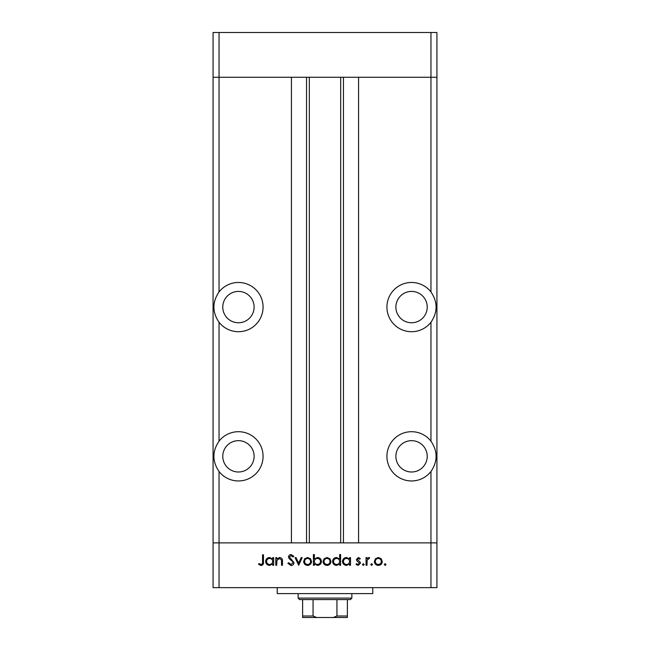 <?xml version="1.0" encoding="UTF-8"?>
<svg xmlns="http://www.w3.org/2000/svg" width="650" height="650" viewBox="0 0 650 650"><rect width="100%" height="100%" fill="white"/><g stroke="black" fill="none" stroke-linecap="round" stroke-linejoin="round"><path stroke-width="0.97" d="M219.042 471.494C212.193 461.378 212.193 451.271 219.042 441.163A24.627 24.627 0 0 1 263.071 456.324A24.627 24.627 0 0 1 219.042 471.494L219.042 542.88L430.958 542.88L430.958 587.657L436.93 587.657L436.93 542.88L430.958 542.88L436.93 542.88L436.93 77.269L358.581 77.269L358.581 542.88L430.958 542.88L430.958 471.494C437.808 461.378 437.808 451.271 430.958 441.163L430.958 322.254C437.808 312.146 437.808 302.039 430.958 291.931L430.958 77.269L436.93 77.269L436.93 32.5L213.07 32.5L213.07 77.269L430.958 77.269L430.958 32.5M430.958 587.657L219.042 587.657L219.042 542.88L213.07 542.88L291.419 542.88L291.419 77.269L219.042 77.269L219.042 32.5M238.444 291.419A15.673 15.673 0 0 0 222.771 307.092A15.673 15.673 0 0 0 238.444 322.757A15.673 15.673 0 0 0 254.118 307.092A15.673 15.673 0 0 0 238.444 291.419M411.556 291.419A15.673 15.673 0 0 0 395.882 307.092A15.673 15.673 0 0 0 411.556 322.757A15.673 15.673 0 0 0 427.229 307.092A15.673 15.673 0 0 0 411.556 291.419M411.556 440.659A15.673 15.673 0 0 0 395.882 456.324A15.673 15.673 0 0 0 411.556 471.997A15.673 15.673 0 0 0 427.229 456.324A15.673 15.673 0 0 0 411.556 440.659M238.444 440.659A15.673 15.673 0 0 0 222.771 456.324A15.673 15.673 0 0 0 238.444 471.997A15.673 15.673 0 0 0 254.118 456.324A15.673 15.673 0 0 0 238.444 440.659M219.042 441.163L219.042 322.254A24.627 24.627 0 0 0 263.071 307.092A24.627 24.627 0 0 0 219.042 291.931L219.042 77.269L213.07 77.269L213.07 587.657L219.042 587.657M219.042 322.254C212.193 312.146 212.193 302.039 219.042 291.931M430.958 291.931A24.627 24.627 0 0 0 386.929 307.092A24.627 24.627 0 0 0 430.958 322.254M430.958 441.163A24.627 24.627 0 0 0 386.929 456.324A24.627 24.627 0 0 0 430.958 471.494M309.327 77.269L309.327 542.88M372.759 587.657L372.759 593.621L277.241 593.621L277.241 587.657M276.729 565.264L275.787 565.264L275.787 557.635L276.729 557.635L276.729 559.008L279.63 557.497C281.734 557.838 282.685 559.13 282.49 561.372L282.49 565.264L281.548 565.264L281.442 559.942L279.467 558.439L276.876 560.462L276.729 565.264M294.003 562.705C293.792 564.46 292.801 565.403 291.021 565.533L287.844 563.249L288.73 562.721L291.021 564.468L293.069 562.697L292.695 561.665L289.096 558.586L288.511 556.993C288.673 555.466 289.534 554.653 291.086 554.556L293.873 556.319L293.02 556.961L290.981 555.628L289.453 556.944L294.003 562.705M298.691 565.264L295.076 557.635L296.091 557.635L298.626 563.192L301.161 557.635L302.177 557.635L298.691 565.264M303.648 561.47L304.696 558.764L307.604 557.497L310.505 558.756L311.553 561.47C311.326 563.891 310.009 565.199 307.604 565.403C305.191 565.199 303.867 563.891 303.648 561.47M323.066 561.47L324.114 558.764L327.023 557.497L329.924 558.756L330.972 561.47C330.744 563.891 329.436 565.199 327.023 565.403C324.61 565.199 323.294 563.891 323.066 561.47M349.586 559.049L349.586 557.635L350.521 557.635L350.521 565.264L349.586 565.264L349.586 563.948L346.466 565.403C344.037 565.175 342.713 563.851 342.485 561.429C342.737 559.024 344.077 557.708 346.499 557.497L349.586 559.049M385.141 565.403L384.272 564.533L385.141 563.664L386.011 564.533L385.141 565.403M374.359 561.47L375.408 558.764L378.316 557.497L381.217 558.756L382.265 561.47C382.046 563.891 380.729 565.199 378.316 565.403C375.903 565.199 374.587 563.891 374.359 561.47M371.613 565.403L370.744 564.533L371.613 563.664L372.491 564.533L371.613 565.403M366.998 565.264L366.056 565.264L366.056 557.635L366.998 557.635L366.998 558.756L368.859 557.497L369.671 557.765L369.159 558.577L367.161 560.081L366.998 565.264M363.309 565.403L362.44 564.533L363.309 563.664L364.187 564.533L363.309 565.403M356.419 559.504L358.345 557.497L360.303 558.586L359.661 559.244L358.345 558.439L357.354 559.463L360.076 562.014L360.433 563.192L358.199 565.403L356.013 564.371L356.639 563.664L358.15 564.468L359.499 563.233L356.769 560.682L356.419 559.504M339.674 559.114L339.674 554.556L340.616 554.556L340.616 565.264L339.674 565.264L339.674 563.948L336.554 565.403C334.132 565.175 332.8 563.851 332.572 561.429C332.824 559.024 334.165 557.708 336.586 557.497L339.674 559.114M314.364 563.859L314.364 565.264L313.422 565.264L313.422 554.556L314.364 554.556L314.364 559.016L317.476 557.497C319.906 557.724 321.23 559.041 321.457 561.462C321.214 563.883 319.873 565.191 317.444 565.403L314.364 563.859M272.707 559.049L272.707 557.635L273.65 557.635L273.65 565.264L272.707 565.264L272.707 563.948L269.596 565.403C267.166 565.175 265.842 563.851 265.614 561.429C265.866 559.024 267.199 557.708 269.62 557.497L272.707 559.049M261.089 564.468C262.299 564.086 262.779 563.184 262.535 561.771L262.535 554.824L263.469 554.824L263.469 561.876C263.754 563.964 262.941 565.191 261.032 565.533L258.513 564.33L259.066 563.526L261.089 564.468M381.322 561.478C381.16 559.634 380.152 558.626 378.316 558.439C376.472 558.618 375.473 559.634 375.302 561.478C375.473 563.314 376.472 564.314 378.316 564.468C380.152 564.314 381.16 563.314 381.322 561.478M349.586 561.47C349.416 559.593 348.392 558.586 346.507 558.439C344.654 558.594 343.623 559.593 343.428 561.438C343.631 563.282 344.654 564.289 346.499 564.468C348.384 564.322 349.408 563.322 349.586 561.47M339.674 561.47C339.503 559.593 338.479 558.586 336.602 558.439C334.742 558.594 333.71 559.593 333.515 561.438C333.718 563.282 334.742 564.289 336.586 564.468C338.471 564.322 339.495 563.322 339.674 561.47M330.029 561.478C329.859 559.634 328.859 558.626 327.015 558.439C325.179 558.618 324.171 559.634 324.009 561.478C324.179 563.314 325.179 564.314 327.015 564.468C328.859 564.314 329.859 563.314 330.029 561.478M314.364 561.438C314.535 563.306 315.559 564.322 317.436 564.468C319.296 564.314 320.32 563.314 320.523 561.462C320.328 559.617 319.304 558.61 317.452 558.439C315.575 558.577 314.543 559.577 314.364 561.438M310.611 561.478C310.44 559.634 309.441 558.626 307.596 558.439C305.76 558.618 304.752 559.634 304.582 561.478C304.752 563.314 305.76 564.314 307.596 564.468C309.441 564.314 310.44 563.314 310.611 561.478M272.707 561.47C272.545 559.593 271.513 558.586 269.636 558.439C267.776 558.594 266.752 559.593 266.549 561.438C266.752 563.282 267.776 564.289 269.628 564.468C271.505 564.322 272.537 563.322 272.707 561.47M338.577 617.5L311.423 617.5L338.577 617.5M351.861 598.097L350.366 599.592L299.634 599.592L298.139 598.097L351.861 598.097L351.861 593.621M298.139 598.097L298.139 593.621M347.384 599.592L347.384 616.956M347.384 617.5L302.616 617.5L302.616 616.005L302.616 617.5M333.312 617.5L336.936 616.005L347.384 616.005M336.936 599.592L336.936 616.005M313.064 599.592L313.064 616.005L316.688 617.5M302.616 599.592L302.616 616.005L313.064 616.005M343.452 77.269L343.452 542.88M306.548 77.269L306.548 542.88M340.673 77.269L340.673 542.88"/></g></svg>
